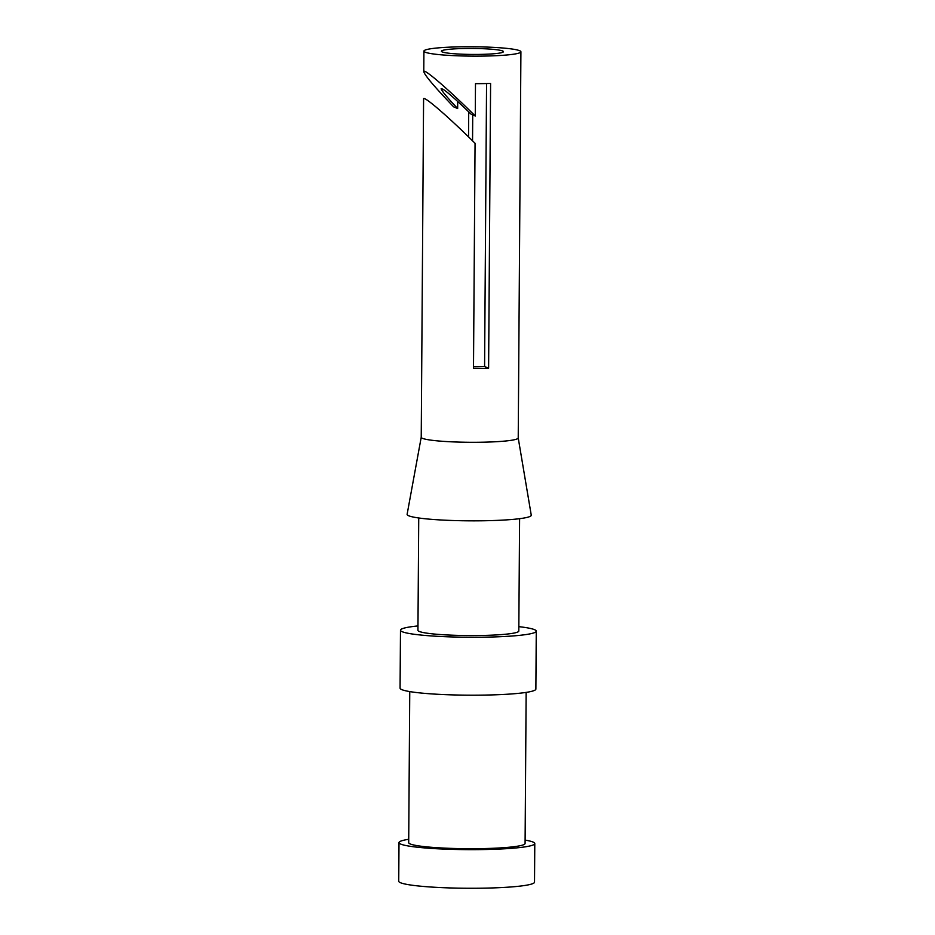 <?xml version="1.0" encoding="UTF-8"?>
<svg xmlns="http://www.w3.org/2000/svg" width="935" height="935" viewBox="0 0 935 935"><rect width="100%" height="100%" fill="white"/><g stroke="black" fill="none" stroke-linecap="round" stroke-linejoin="round"><path stroke-width="1.4" d="M423.917 51.109A48.503 4.687 -179.6 0 1 466.927 46.75A48.503 4.687 -179.6 0 1 519.661 50.712A48.503 4.687 -179.6 0 1 520.912 51.787A48.503 4.687 -179.6 0 1 472.385 56.135A48.503 4.687 -179.6 0 1 423.917 51.109L423.777 71.668C424.759 75.361 434.717 87.084 453.627 106.835L457.659 108.542L457.706 101.447M457.659 108.542C447.094 97.369 441.577 90.753 441.121 88.72C442.898 88.065 452.937 96.597 471.228 114.292L475.26 115.998L475.483 83.659A48.503 4.687 0.4 0 0 490.594 83.425L488.608 368.215A48.503 4.687 -179.6 0 1 473.496 368.448L475.062 143.3C448.216 116.594 422.982 94.856 423.59 98.97L421.229 437.264A48.503 4.687 -179.6 0 0 469.697 442.29A48.503 4.687 -179.6 0 0 518.224 437.942L531.255 515.173A62.072 5.996 -179.6 0 1 469.148 520.83A62.072 5.996 -179.6 0 1 407.122 514.297L421.229 437.229M423.777 71.668C423.181 67.554 448.414 89.293 475.26 115.998M473.507 366.754A31.042 3.004 0.4 0 0 484.587 366.508L488.608 368.215M484.587 366.508L486.562 83.531M468.54 136.884L468.716 111.838M472.724 114.923L472.549 140.811M525.108 840.097A67.893 6.557 -179.6 0 1 533.032 842.049A67.893 6.557 -179.6 0 1 534.785 843.545L534.516 882.161A67.893 6.557 -179.6 0 1 466.577 888.25A67.893 6.557 -179.6 0 1 398.731 881.214L399 842.599A67.893 6.557 -179.6 0 1 408.724 839.291M534.785 843.545A67.893 6.557 -179.6 0 1 466.845 849.635A67.893 6.557 -179.6 0 1 399 842.599M526.148 692.391L525.084 843.475A58.192 5.622 -179.6 0 1 466.857 848.699A58.192 5.622 -179.6 0 1 408.7 842.669L409.752 691.584M518.843 626.649A67.893 6.557 -179.6 0 1 534.516 629.664A67.893 6.557 -179.6 0 1 536.269 631.16L535.872 689.083A67.893 6.557 -179.6 0 1 467.921 695.172A67.893 6.557 -179.6 0 1 400.075 688.137L400.484 630.213A67.893 6.557 -179.6 0 1 417.968 625.936M536.269 631.16A67.893 6.557 -179.6 0 1 468.33 637.249A67.893 6.557 -179.6 0 1 400.484 630.213M519.603 518.691L518.808 631.031A50.443 4.874 -179.6 0 1 468.341 635.555A50.443 4.874 -179.6 0 1 417.945 630.33L418.728 517.978M518.212 437.86A48.503 4.687 -179.6 0 1 518.224 437.942L520.912 51.787M502.656 50.981A31.042 3.004 -179.6 0 1 503.462 51.659A31.042 3.004 -179.6 0 1 472.397 54.44A31.042 3.004 -179.6 0 1 441.378 51.226A31.042 3.004 -179.6 0 1 468.902 48.445A31.042 3.004 -179.6 0 1 502.656 50.981"/></g></svg>
